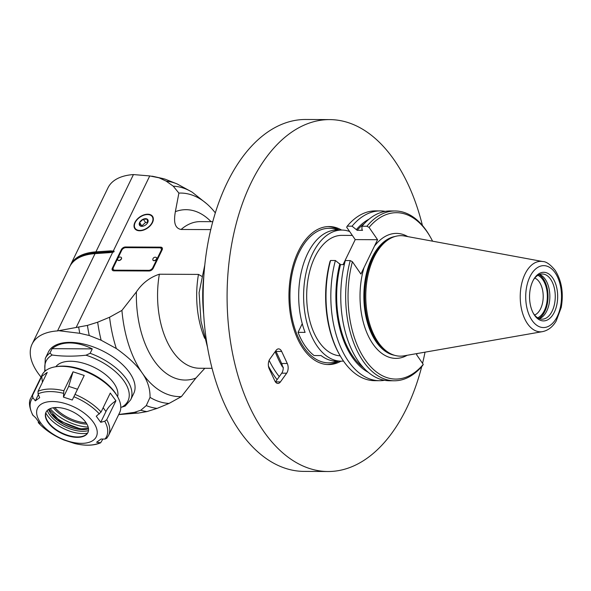 <?xml version="1.0" encoding="UTF-8"?>
<svg xmlns="http://www.w3.org/2000/svg" width="591" height="591" viewBox="0 0 591 591"><rect width="100%" height="100%" fill="white"/><g stroke="black" fill="none" stroke-linecap="round" stroke-linejoin="round"><path stroke-width="0.89" d="M417.165 353.536L416.589 354.718L423.252 364.374A3189.59 1661.375 -153.6 0 1 422.646 365.497A84.897 49.097 90.3 0 1 394.36 380.774L389.447 380.752A84.897 49.097 -89.7 0 1 345.321 260.557L350.227 260.579A84.897 49.097 90.3 0 0 394.36 380.774M343.068 264.635L355.228 239.606L377.568 239.71L360.902 274.039L352.399 261.717A3189.59 1641.214 -154.1 0 0 350.227 260.579M330.561 260.483A3197.273 1664.478 -154.6 0 0 330 261.525A83.324 48.189 -89.7 0 0 339.367 354.371L340.002 355.486A84.897 49.097 -89.7 0 1 330.561 260.483L335.392 260.513A84.897 49.097 90.3 0 0 379.525 380.7A84.897 49.097 90.3 0 0 384.49 380.294M344.302 264.635L340.49 264.62L335.392 260.513M363.687 367.934A78.743 45.537 -89.7 0 1 340.49 264.62M339.869 263.719A80.088 46.32 90.3 0 0 368.348 372.374M379.525 380.7L374.694 380.678A84.897 49.097 -89.7 0 1 340.002 355.486M355.228 239.606L346.666 227.203A3197.273 1665.372 26.4 0 1 347.227 226.161L352.059 226.183L357.156 230.298L362.549 230.32L361.928 229.419L361.988 226.235L366.893 226.257A3189.59 1680.634 25.9 0 1 369.065 227.395A83.191 48.115 90.3 0 1 430.551 237.375L429.864 236.171A84.897 49.097 90.3 0 0 395.18 210.98A84.897 49.097 90.3 0 0 366.893 226.257M352.399 261.717A83.191 48.115 90.3 0 0 365.135 359.771A83.191 48.115 90.3 0 0 423.252 364.374M432.582 241.18A83.191 48.115 90.3 0 0 430.551 237.375M377.568 239.71L369.065 227.395M403.941 355.848A60.252 34.847 -89.7 0 1 393.724 355.028A60.252 34.847 -89.7 0 1 373.992 257.314A60.252 34.847 -89.7 0 1 394.293 236.725A60.252 34.847 -89.7 0 1 404.517 236.001L542.87 261.554A35.224 20.375 90.3 0 0 520.228 296.483A35.224 20.375 90.3 0 0 542.538 331.632L403.941 355.848M534.545 315.269A24.312 14.058 -89.7 0 1 533.555 313.695A24.312 14.058 -89.7 0 1 533.725 279.403A24.312 14.058 -89.7 0 1 553.309 278.9A24.312 14.058 -89.7 0 1 554.077 312.728A24.312 14.058 -89.7 0 1 534.545 315.269M533.37 280.031A22.591 13.061 -89.7 0 1 542.309 274.002A22.591 13.061 -89.7 0 1 555.267 296.652A22.591 13.061 -89.7 0 1 542.095 319.177A22.591 13.061 -89.7 0 1 533.776 313.939A22.591 13.061 -89.7 0 1 533.208 313.067M539.384 318.675A22.591 13.061 90.3 0 0 549.844 296.63A22.591 13.061 90.3 0 0 539.598 274.483M538.866 318.46A23.115 13.371 90.3 0 0 548.042 296.623A23.115 13.371 90.3 0 0 539.081 274.689M537.869 275.325A21.911 12.67 -89.7 0 1 547.34 296.616A21.911 12.67 -89.7 0 1 537.662 317.818M534.774 278.08A18.942 10.956 -89.7 0 1 543.21 296.593A18.942 10.956 -89.7 0 1 534.596 315.025M347.227 226.161A84.897 49.097 -89.7 0 1 375.514 210.884L380.345 210.913A84.897 49.097 90.3 0 0 352.059 226.183M385.31 211.371A84.897 49.097 90.3 0 0 380.345 210.913M369.087 219.128A80.088 46.32 90.3 0 0 356.536 229.397M357.156 230.298A78.743 45.537 -89.7 0 1 364.388 223.524M361.988 226.235A84.897 49.097 -89.7 0 1 390.274 210.957L395.18 210.98M340.202 355.834A60.252 34.847 -89.7 0 1 309.647 320.278A60.252 34.847 -89.7 0 1 314.885 257.033A60.252 34.847 -89.7 0 1 341.812 235.373L352.339 235.425M349.636 231.509A65.557 37.913 90.3 0 0 341.834 230.069A65.557 37.913 90.3 0 0 303.604 295.434A65.557 37.913 90.3 0 0 341.199 361.175A65.557 37.913 90.3 0 0 343.504 361.064M341.199 361.175L336.279 361.145A65.557 37.913 -89.7 0 1 321.105 355.583L314.072 355.546A65.557 37.913 -89.7 0 1 298.056 332.341L305.096 332.378A65.557 37.913 -89.7 0 1 303.22 264.805A65.557 37.913 -89.7 0 1 336.914 230.039L341.834 230.069M302.252 323.705L298.056 332.341M421.738 366.56A175.963 101.763 -89.7 0 1 328.005 471.515L304.077 471.396A175.963 101.763 -89.7 0 1 225.511 406.231A175.963 101.763 -89.7 0 1 213.373 219.497A175.963 101.763 -89.7 0 1 305.783 119.485L329.704 119.604A175.963 101.763 -89.7 0 1 422.425 225.459M328.005 471.515A175.963 101.763 -89.7 0 1 249.432 406.349A175.963 101.763 -89.7 0 1 237.301 219.616A175.963 101.763 -89.7 0 1 329.704 119.604M425.032 352.162A175.963 101.763 -89.7 0 1 422.55 363.347M280.43 381.897L286.665 373.209A6.9 3.989 -89.7 0 0 287.278 363.502L281.663 351.438A6.9 3.989 -89.7 0 0 278.583 348.882A6.9 3.989 -89.7 0 0 276.056 350.419L269.828 359.114A6.9 3.989 -89.7 0 0 269.208 368.814L274.822 380.877A6.9 3.989 -89.7 0 0 277.903 383.433A6.9 3.989 -89.7 0 0 280.43 381.897L275.509 381.867L281.737 373.18A6.9 3.989 90.3 0 0 283.207 367.011L282.505 367.011A6.9 3.989 90.3 0 0 281.648 363.472L276.034 351.409A6.9 3.989 90.3 0 0 275.746 350.855M341 361.175A69.007 39.907 -89.7 0 1 328.522 364.558A69.007 39.907 -89.7 0 1 291.141 318.512A69.007 39.907 -89.7 0 1 303.9 241.948A69.007 39.907 -89.7 0 1 329.187 226.552A69.007 39.907 -89.7 0 1 341.635 230.069M279.262 376.63A100.056 57.866 -89.7 0 1 269.119 360.384M275.147 351.682A100.056 57.866 90.3 0 0 282.505 367.011M268.44 366.125A104.71 60.563 90.3 0 0 277.09 379.666M204.826 368.274L195.88 378.077L181.415 396.583L169.056 403.431L157.147 408.381L146.908 411.595L137.969 413.139A183.461 156.489 -149.6 0 1 137.016 413.109L118.688 414.601M201.775 276.3L198.473 274.409L159.363 274.217C149.848 277.356 142.195 283.244 136.395 291.895L121.923 310.401L109.571 317.249L97.663 322.198L87.416 325.412L57.534 330.908A65.557 34.138 -154.1 0 0 32.091 344.117A65.557 34.138 -154.1 0 0 41.038 377.043M207.507 347.264L200.977 321.002L199.086 292.722L204.796 264.997M32.091 344.117L69.62 266.837A65.557 34.138 25.9 0 1 90.955 254.049A65.557 34.138 25.9 0 1 95.055 253.62L112.718 252.202L76.298 327.2M112.718 252.202L113.804 251.943L114.166 251.197L113.804 251.943M110.606 250.872L110.694 251.803A21.365 11.126 25.9 0 0 114.166 251.197L110.606 250.872L95.912 251.862A65.557 34.138 -154.1 0 0 70.477 265.071A65.557 34.138 -154.1 0 0 70.07 265.965M211.061 221.669A85.185 49.267 90.3 0 0 175.357 211.652L178.888 193.094L173.229 186.158L166.167 181.119L159.09 177.817L149.752 175.933L113.332 250.931M175.357 211.652C174.212 218.552 173.2 228.023 181.097 229.471L210.765 229.611M125.447 246.979L160.634 247.149A3.45 2.165 145.4 0 1 162.185 247.836A3.45 2.165 145.4 0 1 162.163 249.808L153.158 268.358A3.45 2.165 145.4 0 1 149.05 270.996L113.871 270.826A3.45 2.165 145.4 0 1 112.32 270.131A3.45 2.165 145.4 0 1 112.342 268.159L121.347 249.616A3.45 2.165 145.4 0 1 125.447 246.979L125.831 247.533L161.011 247.703A3.45 2.165 -34.6 0 1 162.34 248.139M147.706 214.223A10.778 6.767 145.4 0 1 152.559 216.372A10.778 6.767 145.4 0 1 147.528 228.074A10.778 6.767 145.4 0 1 134.807 228.621A10.778 6.767 145.4 0 1 136.913 219.49A10.778 6.767 145.4 0 1 147.706 214.223M181.415 396.583A101.778 58.864 -89.7 0 1 142.195 373.002A101.778 58.864 -89.7 0 1 121.923 310.401M169.056 403.431A108.678 62.853 -89.7 0 1 150.033 397.366C150.225 388.856 147.61 380.737 142.195 373.002C136.935 365.268 128.321 357.119 116.338 348.55L101.142 340.231L89.256 335.518L79.778 333.302L59.366 330.783M157.147 408.381A113.856 65.852 -89.7 0 1 146.265 405.596L150.033 397.366M146.908 411.595A117.306 67.847 -89.7 0 1 140.828 410.228L146.265 405.596M137.969 413.139A119.035 68.844 -89.7 0 1 134.349 412.363L140.828 410.228M118.732 414.505L134.349 412.363M70.477 265.071L108.005 187.79A65.557 34.138 25.9 0 1 133.44 174.574L149.752 175.933M159.09 177.817A117.306 67.847 -89.7 0 1 162.037 178.364A117.306 67.847 -89.7 0 1 165.17 179.191L177.056 183.904L191.477 191.765A108.678 62.853 -89.7 0 1 192.245 192.223L206.665 203.718A101.778 58.864 -89.7 0 1 215.323 212.886M178.888 193.094A101.778 58.864 -89.7 0 1 206.665 203.718M173.229 186.158A108.678 62.853 -89.7 0 1 191.477 191.765M166.167 181.119A113.856 65.852 -89.7 0 1 177.056 183.904M151.887 176.17A119.035 68.844 -89.7 0 1 154.192 176.613L162.037 178.364M79.778 333.302A119.035 68.844 -89.7 0 1 78.655 326.986M89.256 335.518A117.306 67.847 -89.7 0 1 87.416 325.412M101.142 340.231A113.856 65.852 -89.7 0 1 97.663 322.198M116.338 348.55A108.678 62.853 -89.7 0 1 109.571 317.249M49.925 353.1A47.443 24.704 -154.1 0 0 45.278 358.442L48.388 352.029A47.443 24.704 25.9 0 1 70.093 342.366A47.443 24.704 25.9 0 1 118.082 360.724A47.443 24.704 25.9 0 1 133.736 393.473L130.626 399.885A47.443 24.704 -154.1 0 0 90.127 353.3L85.991 355.198C74.06 356.528 62.794 356.469 52.2 355.036L49.925 353.1L52.074 348.675L92.277 348.875C84.535 344.996 77.044 343.016 69.812 342.935C62.624 342.95 56.706 344.863 52.074 348.675M92.277 348.875L90.127 353.3M85.991 355.198A45.522 23.706 25.9 0 1 124.154 381.261A45.522 23.706 25.9 0 1 121.835 407.133L125.174 406.069L130.626 399.885M121.835 407.133L120.786 407.236M55.835 366.723A34.5 17.966 25.9 0 1 70.661 361.256A34.5 17.966 25.9 0 1 104.267 373.586A34.5 17.966 25.9 0 1 117.587 396.716M38.371 394.611L35.334 400.861L32.86 397.684L32.52 395.386A43.128 22.458 -154.1 0 0 30.954 397.809L41.976 375.115A43.128 22.458 25.9 0 1 56.012 366.701L57.645 366.464A41.4 21.557 25.9 0 1 116.671 395.128L117.498 396.554A43.128 22.458 25.9 0 1 119.567 412.791L108.545 435.486A43.128 22.458 -154.1 0 0 106.735 419.713L115.932 400.772L110.273 393.067L101.076 412.008A43.128 22.458 -154.1 0 0 75.02 394.411L72.265 400.011L63.459 397.122L63.85 390.747L73.048 371.805L84.218 375.47L75.02 394.411M56.012 366.701A43.128 22.458 25.9 0 1 117.498 396.554M63.85 390.747A43.128 22.458 -154.1 0 0 38.031 391.345L47.228 372.396L41.717 376.445L32.52 395.386M102.871 439.061L100.662 442.785L96.606 442.245L100.95 439.061L104.969 439.061L106.727 438.293L108.545 435.486M35.334 400.861L39.678 397.677L38.053 393.865A41.835 21.786 25.9 0 1 63.333 393.281M30.954 397.809C28.501 401.488 29.107 407.251 32.749 415.089L35.556 417.623L40.018 423.695L38.319 422.676L38.304 421.568M38.319 422.676C45.012 429.879 53.559 435.656 63.946 440.007L74.614 443.494M106.735 419.713L104.733 421.243L100.729 422.299L96.267 416.227L101.076 412.008M40.565 404.621A32.668 17.013 -154.1 0 0 67.182 440.849A32.668 17.013 -154.1 0 0 93.068 421.834A32.668 17.013 -154.1 0 0 40.565 404.621M84.218 375.47L72.265 400.011M73.048 371.805L68.689 386.351L63.459 397.122M38.031 391.345L38.053 393.865M42.426 382.288L41.717 376.445M103.159 407.716L105.959 411.528L100.729 422.299M105.959 411.528C108.042 407.332 111.367 403.749 115.932 400.772M77.598 414.609A23.285 12.13 25.9 0 1 87.889 432.605A23.285 12.13 25.9 0 1 61.641 433.343A23.285 12.13 25.9 0 1 45.987 412.259A23.285 12.13 25.9 0 1 77.598 414.609M46.091 412.06A23.285 12.13 -154.1 0 0 45.662 416.352A23.285 12.13 -154.1 0 0 61.833 432.944A23.285 12.13 -154.1 0 0 84.875 435.397A23.285 12.13 -154.1 0 0 87.985 432.405M45.788 412.902A28.169 14.664 -154.1 0 0 87.512 433.166M56.655 424.501A30.88 16.083 -154.1 0 0 71.674 431.792M82.356 429.007A33.207 17.294 25.9 0 1 52.244 414.387M50.132 408.632A33.207 17.294 -154.1 0 0 88.185 427.108M86.921 424.102A28.471 14.827 25.9 0 1 53.271 407.76M86.109 422.772A27.482 14.31 25.9 0 1 54.815 407.583M125.831 247.533A3.45 2.165 -34.6 0 0 121.731 250.163L112.726 268.713A3.45 2.165 -34.6 0 0 112.541 270.39M161.158 248.501L161.542 249.047A3.45 2.165 145.4 0 1 161.513 251.02L153.15 268.248A3.45 2.165 145.4 0 1 149.05 270.885L115.275 270.715A3.45 2.165 145.4 0 1 113.723 270.028L113.339 269.474A3.45 2.165 -34.6 0 0 114.898 270.168L148.673 270.331A3.45 2.165 -34.6 0 0 152.774 267.693L161.136 250.473A3.45 2.165 -34.6 0 0 161.158 248.501A3.45 2.165 -34.6 0 0 159.607 247.806L125.831 247.644A3.45 2.165 -34.6 0 0 121.731 250.281L113.369 267.501A3.45 2.165 -34.6 0 0 113.339 269.474M156.563 257.779A2.157 1.352 145.4 0 1 156.615 257.846A2.157 1.352 145.4 0 1 155.61 260.188A2.157 1.352 145.4 0 1 153.069 260.299A2.157 1.352 145.4 0 1 153.025 260.225M121.384 257.61A2.157 1.352 145.4 0 1 121.436 257.676A2.157 1.352 145.4 0 1 120.431 260.018A2.157 1.352 145.4 0 1 117.882 260.129A2.157 1.352 145.4 0 1 117.838 260.055M156.504 258.939A2.157 1.352 -34.6 0 0 156.519 257.706A2.157 1.352 -34.6 0 0 156.054 257.358A2.416 2.416 0 0 0 152.81 259.589A2.157 1.352 -34.6 0 0 152.966 260.151A2.157 1.352 -34.6 0 0 154.724 260.446A2.157 1.352 -34.6 0 0 156.504 258.939M152.98 258.917A2.157 1.352 -34.6 0 0 152.81 259.589M121.318 258.769A2.157 1.352 -34.6 0 0 121.332 257.536A2.157 1.352 -34.6 0 0 120.867 257.188A2.416 2.416 0 0 0 117.624 259.419A2.157 1.352 -34.6 0 0 117.786 259.981A2.157 1.352 -34.6 0 0 119.545 260.276A2.157 1.352 -34.6 0 0 121.318 258.769M117.801 258.747A2.157 1.352 -34.6 0 0 117.624 259.419M139.823 230.446A10.35 6.501 -34.6 0 0 150.18 225.385A10.35 6.501 -34.6 0 0 152.205 216.624A10.35 6.501 -34.6 0 0 139.993 217.148A10.35 6.501 -34.6 0 0 135.162 228.377A10.35 6.501 -34.6 0 0 139.823 230.446M147.75 222.504L145.549 222.489L143.258 219.18A4.979 3.125 145.4 0 1 147.322 219.195A4.979 3.125 145.4 0 1 147.743 222.519A4.979 3.125 145.4 0 1 147.536 222.903A4.979 3.125 145.4 0 1 144.108 225.821A4.979 3.125 145.4 0 1 142.697 226.25A4.979 3.125 145.4 0 1 140.045 225.799A4.979 3.125 145.4 0 1 139.624 222.482A4.979 3.125 145.4 0 1 143.258 219.18L147.322 219.195L147.499 222.97M142.896 226.205L140.045 225.799L139.624 222.482L141.966 226.22M139.624 222.482L143.258 219.18M145.549 222.489L141.906 225.792M339.197 230.054A69.007 39.907 90.3 0 0 327.968 226.582M327.303 364.521A69.007 39.907 90.3 0 0 338.562 361.16M337.926 230.047A67.278 38.91 90.3 0 0 289.945 295.367A67.278 38.91 90.3 0 0 337.291 361.153M374.45 246.137A62.491 36.14 -89.7 0 1 407.775 236.599M407.206 355.28A62.491 36.14 -89.7 0 1 368.592 336.56A62.491 36.14 -89.7 0 1 364.019 267.62M394.544 355.287A59.728 34.544 -89.7 0 1 363.864 295.729A59.728 34.544 -89.7 0 1 395.12 236.466M394.433 236.681A59.728 34.544 90.3 0 0 365.63 279.27A59.728 34.544 90.3 0 0 376.482 341.768A59.728 34.544 90.3 0 0 393.857 355.073M393.724 355.028L392.483 354.6A59.824 34.603 -89.7 0 1 377.028 341.842A59.824 34.603 -89.7 0 1 372.891 257.58A59.824 34.603 -89.7 0 1 393.052 237.131L394.293 236.725M555.156 272.82A30.961 17.907 90.3 0 0 525.983 291.311A30.961 17.907 90.3 0 0 549.689 325.656A30.961 17.907 90.3 0 0 555.156 272.82M281.737 373.18L286.665 373.209M287.278 363.502L281.648 363.472M276.034 351.409L281.663 351.438M198.473 274.409A73.314 42.404 90.3 0 0 204.685 338.333M212.066 368.311L199.618 368.252A73.314 42.404 -89.7 0 1 159.363 274.217M136.395 291.895A85.185 49.267 90.3 0 0 195.88 378.077M90.955 254.049L91.583 253.96A64.892 33.79 25.9 0 1 95.639 253.539A0.687 0.436 86.2 0 0 96.008 252.785A64.892 33.79 -154.1 0 0 75.692 259.715M57.534 330.908L95.055 253.62L109.749 252.638M133.44 174.574L95.912 251.862L96.008 252.785L110.694 251.803A0.687 0.436 -93.8 0 1 110.332 252.556A21.365 11.126 -154.1 0 0 111.404 252.453M181.097 229.471A73.314 42.404 -89.7 0 1 200.327 221.618L212.775 221.677M45.248 370.993A45.522 23.706 25.9 0 1 52.2 355.036M33.089 415.495A41.835 21.786 25.9 0 1 32.86 397.684M63.946 440.007A41.835 21.786 25.9 0 1 38.43 422.772M99.768 442.881A41.835 21.786 25.9 0 1 74.488 443.457M104.733 421.243A41.835 21.786 25.9 0 1 104.969 439.061M73.875 396.738A41.835 21.786 25.9 0 1 99.391 413.973M68.689 386.351L77.495 389.24M88.487 430.595A26.654 13.881 25.9 0 1 58.731 423.178A26.654 13.881 25.9 0 1 47.199 410.546M88.51 428.815A25.443 13.253 25.9 0 1 59.735 421.841A25.443 13.253 25.9 0 1 48.58 409.43M48.676 409.371A25.443 13.253 -154.1 0 0 59.802 421.708A25.443 13.253 -154.1 0 0 88.495 428.711M160.634 247.149L161.011 247.703M121.347 249.616L121.731 250.163M112.726 268.713L112.342 268.159M161.136 250.473L161.513 251.02M153.15 268.248L152.774 267.693M148.673 270.331L149.05 270.885M115.275 270.715L114.898 270.168M203.696 314.471A101.778 58.864 -89.7 0 1 203.888 275.428M542.87 261.554C546.232 261.554 550.332 264.487 555.185 270.353C561.723 280.814 563.733 293.188 561.221 307.483L556.168 321.046C552.688 326.919 548.138 330.443 542.538 331.632M45.278 358.442L44.717 371.458M74.555 443.479C84.978 445.991 93.681 445.762 100.662 442.785M88.465 428.431L80.346 428.867L59.927 421.117L48.92 409.231M153.276 218.182L152.205 216.624M136.24 229.943L135.162 228.377"/></g></svg>
